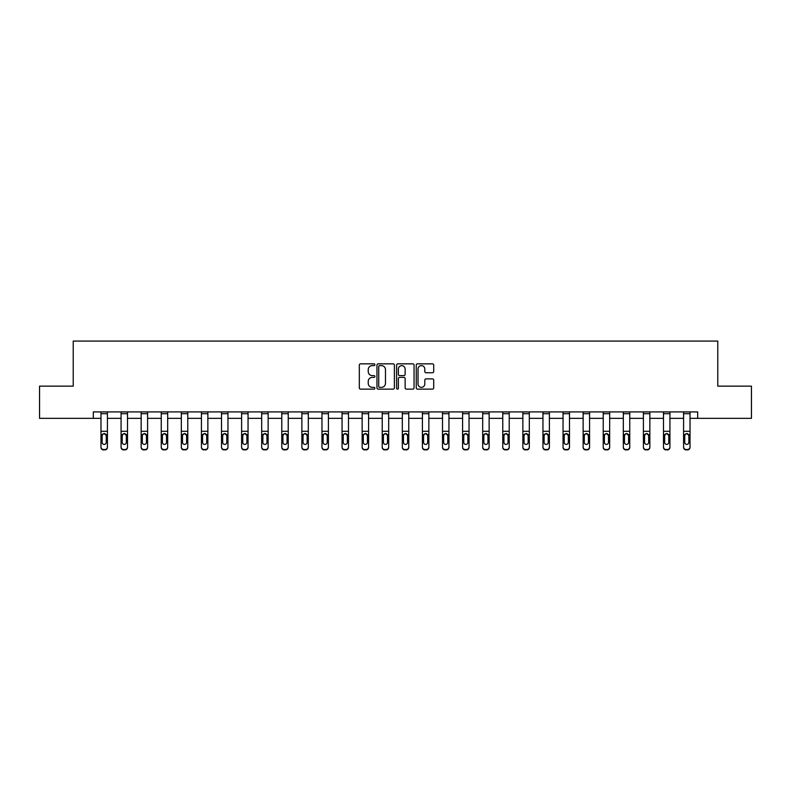 <?xml version="1.0" encoding="UTF-8"?>
<svg xmlns="http://www.w3.org/2000/svg" width="791" height="791" viewBox="0 0 791 791"><rect width="100%" height="100%" fill="white"/><g stroke="black" fill="none" stroke-linecap="round" stroke-linejoin="round"><path stroke-width="1.19" d="M374.894 364.74A0.88 0.88 0 0 0 374.014 363.85L360.577 363.85A1.266 1.266 0 0 0 359.312 365.116L359.312 387.867A1.266 1.266 0 0 0 360.577 389.132L374.014 389.132A0.88 0.88 0 0 0 374.894 388.252A0.88 0.88 0 0 0 374.014 387.363L372.274 387.363A4.044 4.044 0 0 1 368.23 383.319L368.23 381.42A4.044 4.044 0 0 1 372.274 377.376L374.014 377.376A0.88 0.88 0 0 0 374.894 376.496A0.88 0.88 0 0 0 374.014 375.606L372.274 375.606A4.044 4.044 0 0 1 368.23 371.562L368.23 369.664A4.044 4.044 0 0 1 372.274 365.62L374.014 365.62A0.88 0.88 0 0 0 374.894 364.74M432.44 372.759A1.266 1.266 0 0 0 433.705 371.503L433.705 365.116A1.266 1.266 0 0 0 432.44 363.85L417.529 363.85A1.266 1.266 0 0 0 416.264 365.116L416.264 387.867A1.266 1.266 0 0 0 417.529 389.132L432.44 389.132A1.266 1.266 0 0 0 433.705 387.867L433.705 380.155A1.266 1.266 0 0 0 432.44 378.889L426.062 378.889A1.266 1.266 0 0 0 424.797 380.155L424.797 383.981A3.382 3.382 0 0 1 421.415 387.363A3.382 3.382 0 0 1 418.034 383.981L418.034 369.002A3.382 3.382 0 0 1 421.415 365.62A3.382 3.382 0 0 1 424.797 369.002L424.797 371.503A1.266 1.266 0 0 0 426.062 372.759L432.44 372.759M93.318 418.35L39.55 418.35L39.55 386.146L73.227 386.146L73.227 341.079L717.773 341.079L717.773 386.146L751.45 386.146L751.45 418.35L697.682 418.35L697.682 411.903L93.318 411.903L93.318 418.35L100.981 418.35M394.393 365.116A1.266 1.266 0 0 0 393.127 363.85L378.217 363.85A1.266 1.266 0 0 0 376.951 365.116L376.951 387.867A1.266 1.266 0 0 0 378.217 389.132L393.127 389.132A1.266 1.266 0 0 0 394.393 387.867L394.393 365.116M397.873 363.85L412.783 363.85A1.266 1.266 0 0 1 414.049 365.116L414.049 387.867A1.266 1.266 0 0 1 412.783 389.132L406.406 389.132A1.266 1.266 0 0 1 405.14 387.867L405.14 378.642A1.266 1.266 0 0 0 403.875 377.376L399.643 377.376A1.266 1.266 0 0 0 398.377 378.642L398.377 388.252A0.88 0.88 0 0 1 397.487 389.132A0.88 0.88 0 0 1 396.607 388.252L396.607 365.116A1.266 1.266 0 0 1 397.873 363.85M107.418 418.35L121.072 418.35M127.509 418.35L141.154 418.35M147.601 418.35L161.245 418.35M167.682 418.35L181.337 418.35M187.774 418.35L201.428 418.35M207.865 418.35L221.52 418.35M227.956 418.35L241.611 418.35M248.048 418.35L261.692 418.35M268.139 418.35L281.784 418.35M288.231 418.35L301.875 418.35M308.312 418.35L321.967 418.35M328.403 418.35L342.058 418.35M348.495 418.35L362.149 418.35M368.586 418.35L382.231 418.35M388.678 418.35L402.322 418.35M408.769 418.35L422.414 418.35M428.851 418.35L442.505 418.35M448.942 418.35L462.597 418.35M469.033 418.35L482.688 418.35M489.125 418.35L502.769 418.35M509.216 418.35L522.861 418.35M529.308 418.35L542.952 418.35M549.389 418.35L563.044 418.35M569.48 418.35L583.135 418.35M589.572 418.35L603.226 418.35M609.663 418.35L623.318 418.35M629.755 418.35L643.399 418.35M649.846 418.35L663.491 418.35M669.928 418.35L683.582 418.35M690.019 418.35L697.682 418.35M379.601 365.62A0.88 0.88 0 0 0 378.721 366.51L378.721 386.483A0.88 0.88 0 0 0 379.601 387.363L381.44 387.363A4.044 4.044 0 0 0 385.484 383.319L385.484 369.664A4.044 4.044 0 0 0 381.44 365.62L379.601 365.62M405.14 369.061A3.382 3.382 0 0 0 401.759 365.679A3.382 3.382 0 0 0 398.377 369.061L398.377 374.341A1.266 1.266 0 0 0 399.643 375.606L403.875 375.606A1.266 1.266 0 0 0 405.14 374.341L405.14 369.061M100.981 435.04L100.981 446.964A2.571 2.551 0 0 0 103.552 449.515L104.837 449.515A2.571 2.551 0 0 0 107.418 446.964L107.418 447.37A2.571 2.551 180 0 1 104.837 449.921L104.837 449.515M106.261 442.772L106.261 442.367A2.057 2.047 180 0 1 104.194 444.413A2.057 2.047 180 0 1 102.138 442.367L102.138 435.584L102.138 442.367A2.057 2.047 180 0 0 104.194 444.413M105.272 433.814L104.194 433.508L106.261 435.426M103.127 433.814L102.138 435.584L102.365 434.635L104.194 433.508M100.981 446.964L100.981 411.933L107.418 411.933L107.418 447.37M103.552 449.515L104.837 449.921M103.552 449.921A2.571 2.551 180 0 1 100.981 447.37M106.261 435.584L106.261 442.367M121.072 435.04L121.072 446.964A2.571 2.551 0 0 0 123.643 449.515L124.929 449.515A2.571 2.551 0 0 0 127.509 446.964L127.509 447.37A2.571 2.551 180 0 1 124.929 449.921L124.929 449.515M126.352 442.772L126.352 442.367A2.057 2.047 180 0 1 124.286 444.413A2.057 2.047 180 0 1 122.229 442.367L122.229 435.584L122.229 442.367A2.057 2.047 180 0 0 124.286 444.413M125.364 433.814L124.286 433.508L126.352 435.426M123.208 433.814L122.229 435.584L122.457 434.635L124.286 433.508M141.154 435.04L141.154 446.964A2.571 2.551 0 0 0 143.735 449.515L145.02 449.515A2.571 2.551 0 0 0 147.601 446.964L147.601 447.37A2.571 2.551 180 0 1 145.02 449.921L145.02 449.515M146.434 442.772L146.434 442.367A2.057 2.047 180 0 1 144.377 444.413A2.057 2.047 180 0 1 142.321 442.367L142.321 435.584L142.321 442.367A2.057 2.047 180 0 0 144.377 444.413M145.445 433.814L144.377 433.508L146.434 435.426M143.3 433.814L142.321 435.584L142.548 434.635L144.377 433.508M121.072 446.964L121.072 411.933L127.509 411.933L127.509 447.37M123.643 449.515L124.929 449.921M123.643 449.921A2.571 2.551 180 0 1 121.072 447.37M126.352 435.584L126.352 442.367M141.154 446.964L141.154 411.933L147.601 411.933L147.601 447.37M143.735 449.515L145.02 449.921M143.735 449.921A2.571 2.551 180 0 1 141.154 447.37M146.434 435.584L146.434 442.367M161.245 435.04L161.245 446.964A2.571 2.551 0 0 0 163.826 449.515L165.111 449.515A2.571 2.551 0 0 0 167.682 446.964L167.682 447.37A2.571 2.551 180 0 1 165.111 449.921L165.111 449.515M166.525 442.772L166.525 442.367A2.057 2.047 180 0 1 164.469 444.413A2.057 2.047 180 0 1 162.402 442.367L162.402 435.584L162.402 442.367A2.057 2.047 180 0 0 164.469 444.413M165.537 433.814L164.469 433.508L166.525 435.426M163.391 433.814L162.402 435.584L162.639 434.635L164.469 433.508M161.245 446.964L161.245 411.933L167.682 411.933L167.682 447.37M163.826 449.515L165.111 449.921M163.826 449.921A2.571 2.551 180 0 1 161.245 447.37M166.525 435.584L166.525 442.367M181.337 435.04L181.337 446.964A2.571 2.551 0 0 0 183.917 449.515L185.203 449.515A2.571 2.551 0 0 0 187.774 446.964L187.774 447.37A2.571 2.551 180 0 1 185.203 449.921L185.203 449.515M186.617 442.772L186.617 442.367A2.057 2.047 180 0 1 184.56 444.413A2.057 2.047 180 0 1 182.494 442.367L182.494 435.584L182.494 442.367A2.057 2.047 180 0 0 184.56 444.413M185.628 433.814L184.56 433.508L186.617 435.426M183.482 433.814L182.494 435.584L182.721 434.635L184.56 433.508M181.337 446.964L181.337 411.933L187.774 411.933L187.774 447.37M183.917 449.515L185.203 449.921M183.917 449.921A2.571 2.551 180 0 1 181.337 447.37M186.617 435.584L186.617 442.367M201.428 435.04L201.428 446.964A2.571 2.551 0 0 0 203.999 449.515L205.294 449.515A2.571 2.551 0 0 0 207.865 446.964L207.865 447.37A2.571 2.551 180 0 1 205.294 449.921L205.294 449.515M206.708 442.772L206.708 442.367A2.057 2.047 180 0 1 204.651 444.413A2.057 2.047 180 0 1 202.585 442.367L202.585 435.584L202.585 442.367A2.057 2.047 180 0 0 204.651 444.413M205.719 433.814L204.651 433.508L206.708 435.426M203.574 433.814L202.585 435.584L202.812 434.635L204.651 433.508M201.428 446.964L201.428 411.933L207.865 411.933L207.865 447.37M203.999 449.515L205.294 449.921M203.999 449.921A2.571 2.551 180 0 1 201.428 447.37M206.708 435.584L206.708 442.367M221.52 435.04L221.52 446.964A2.571 2.551 0 0 0 224.09 449.515L225.386 449.515A2.571 2.551 0 0 0 227.956 446.964L227.956 447.37A2.571 2.551 180 0 1 225.386 449.921L225.386 449.515M226.799 442.772L226.799 442.367A2.057 2.047 180 0 1 224.733 444.413A2.057 2.047 180 0 1 222.676 442.367L222.676 435.584L222.676 442.367A2.057 2.047 180 0 0 224.733 444.413M225.811 433.814L224.733 433.508L226.799 435.426M223.665 433.814L222.676 435.584L222.904 434.635L224.733 433.508M221.52 446.964L221.52 411.933L227.956 411.933L227.956 447.37M224.09 449.515L225.386 449.921M224.09 449.921A2.571 2.551 180 0 1 221.52 447.37M226.799 435.584L226.799 442.367M241.611 435.04L241.611 446.964A2.571 2.551 0 0 0 244.182 449.515L245.467 449.515A2.571 2.551 0 0 0 248.048 446.964L248.048 447.37A2.571 2.551 180 0 1 245.467 449.921L245.467 449.515M246.891 442.772L246.891 442.367A2.057 2.047 180 0 1 244.824 444.413A2.057 2.047 180 0 1 242.768 442.367L242.768 435.584L242.768 442.367A2.057 2.047 180 0 0 244.824 444.413M245.902 433.814L244.824 433.508L246.891 435.426M243.747 433.814L242.768 435.584L242.995 434.635L244.824 433.508M241.611 446.964L241.611 411.933L248.048 411.933L248.048 447.37M244.182 449.515L245.467 449.921M244.182 449.921A2.571 2.551 180 0 1 241.611 447.37M246.891 435.584L246.891 442.367M261.692 435.04L261.692 446.964A2.571 2.551 0 0 0 264.273 449.515L265.558 449.515A2.571 2.551 0 0 0 268.139 446.964L268.139 447.37A2.571 2.551 180 0 1 265.558 449.921L265.558 449.515M266.972 442.772L266.972 442.367A2.057 2.047 180 0 1 264.916 444.413A2.057 2.047 180 0 1 262.859 442.367L262.859 435.584L262.859 442.367A2.057 2.047 180 0 0 264.916 444.413M265.994 433.814L264.916 433.508L266.972 435.426M263.838 433.814L262.859 435.584L263.087 434.635L264.916 433.508M261.692 446.964L261.692 411.933L268.139 411.933L268.139 447.37M264.273 449.515L265.558 449.921M264.273 449.921A2.571 2.551 180 0 1 261.692 447.37M266.972 435.584L266.972 442.367M281.784 435.04L281.784 446.964A2.571 2.551 0 0 0 284.365 449.515L285.65 449.515A2.571 2.551 0 0 0 288.231 446.964L288.231 447.37A2.571 2.551 180 0 1 285.65 449.921L285.65 449.515M287.064 442.772L287.064 442.367A2.057 2.047 180 0 1 285.007 444.413A2.057 2.047 180 0 1 282.941 442.367L282.941 435.584L282.941 442.367A2.057 2.047 180 0 0 285.007 444.413M286.075 433.814L285.007 433.508L287.064 435.426M283.929 433.814L282.941 435.584L283.178 434.635L285.007 433.508M301.875 435.04L301.875 446.964A2.571 2.551 0 0 0 304.456 449.515L305.741 449.515A2.571 2.551 0 0 0 308.312 446.964L308.312 447.37A2.571 2.551 180 0 1 305.741 449.921L305.741 449.515M307.155 442.772L307.155 442.367A2.057 2.047 180 0 1 305.099 444.413A2.057 2.047 180 0 1 303.032 442.367L303.032 435.584L303.032 442.367A2.057 2.047 180 0 0 305.099 444.413M306.166 433.814L305.099 433.508L307.155 435.426M304.021 433.814L303.032 435.584L303.26 434.635L305.099 433.508M321.967 435.04L321.967 446.964A2.571 2.551 0 0 0 324.537 449.515L325.833 449.515A2.571 2.551 0 0 0 328.403 446.964L328.403 447.37A2.571 2.551 180 0 1 325.833 449.921L325.833 449.515M327.247 442.772L327.247 442.367A2.057 2.047 180 0 1 325.19 444.413A2.057 2.047 180 0 1 323.124 442.367L323.124 435.584L323.124 442.367A2.057 2.047 180 0 0 325.19 444.413M326.258 433.814L325.19 433.508L327.247 435.426M324.112 433.814L323.124 435.584L323.351 434.635L325.19 433.508M342.058 435.04L342.058 446.964A2.571 2.551 0 0 0 344.629 449.515L345.924 449.515A2.571 2.551 0 0 0 348.495 446.964L348.495 447.37A2.571 2.551 180 0 1 345.924 449.921L345.924 449.515M347.338 442.772L347.338 442.367A2.057 2.047 180 0 1 345.272 444.413A2.057 2.047 180 0 1 343.215 442.367L343.215 435.584L343.215 442.367A2.057 2.047 180 0 0 345.272 444.413M346.349 433.814L345.272 433.508L347.338 435.426M344.204 433.814L343.215 435.584L343.442 434.635L345.272 433.508M362.149 435.04L362.149 446.964A2.571 2.551 0 0 0 364.72 449.515L366.006 449.515A2.571 2.551 0 0 0 368.586 446.964L368.586 447.37A2.571 2.551 180 0 1 366.006 449.921L366.006 449.515M367.429 442.772L367.429 442.367A2.057 2.047 180 0 1 365.363 444.413A2.057 2.047 180 0 1 363.306 442.367L363.306 435.584L363.306 442.367A2.057 2.047 180 0 0 365.363 444.413M366.441 433.814L365.363 433.508L367.429 435.426M364.295 433.814L363.306 435.584L363.534 434.635L365.363 433.508M382.231 435.04L382.231 446.964A2.571 2.551 0 0 0 384.812 449.515L386.097 449.515A2.571 2.551 0 0 0 388.678 446.964L388.678 447.37A2.571 2.551 180 0 1 386.097 449.921L386.097 449.515M387.511 442.772L387.511 442.367A2.057 2.047 180 0 1 385.454 444.413A2.057 2.047 180 0 1 383.398 442.367L383.398 435.584L383.398 442.367A2.057 2.047 180 0 0 385.454 444.413M386.532 433.814L385.454 433.508L387.511 435.426M384.377 433.814L383.398 435.584L383.625 434.635L385.454 433.508M402.322 435.04L402.322 446.964A2.571 2.551 0 0 0 404.903 449.515L406.188 449.515A2.571 2.551 0 0 0 408.769 446.964L408.769 447.37A2.571 2.551 180 0 1 406.188 449.921L406.188 449.515M407.602 442.772L407.602 442.367A2.057 2.047 180 0 1 405.546 444.413A2.057 2.047 180 0 1 403.489 442.367L403.489 435.584L403.489 442.367A2.057 2.047 180 0 0 405.546 444.413M406.614 433.814L405.546 433.508L407.602 435.426M404.468 433.814L403.489 435.584L403.717 434.635L405.546 433.508M422.414 435.04L422.414 446.964A2.571 2.551 0 0 0 424.994 449.515L426.28 449.515A2.571 2.551 0 0 0 428.851 446.964L428.851 447.37A2.571 2.551 180 0 1 426.28 449.921L426.28 449.515M427.694 442.772L427.694 442.367A2.057 2.047 180 0 1 425.637 444.413A2.057 2.047 180 0 1 423.571 442.367L423.571 435.584L423.571 442.367A2.057 2.047 180 0 0 425.637 444.413M426.705 433.814L425.637 433.508L427.694 435.426M424.559 433.814L423.571 435.584L423.798 434.635L425.637 433.508M442.505 435.04L442.505 446.964A2.571 2.551 0 0 0 445.076 449.515L446.371 449.515A2.571 2.551 0 0 0 448.942 446.964L448.942 447.37A2.571 2.551 180 0 1 446.371 449.921L446.371 449.515M447.785 442.772L447.785 442.367A2.057 2.047 180 0 1 445.728 444.413A2.057 2.047 180 0 1 443.662 442.367L443.662 435.584L443.662 442.367A2.057 2.047 180 0 0 445.728 444.413M446.796 433.814L445.728 433.508L447.785 435.426M444.651 433.814L443.662 435.584L443.889 434.635L445.728 433.508M462.597 435.04L462.597 446.964A2.571 2.551 0 0 0 465.167 449.515L466.463 449.515A2.571 2.551 0 0 0 469.033 446.964L469.033 447.37A2.571 2.551 180 0 1 466.463 449.921L466.463 449.515M467.877 442.772L467.877 442.367A2.057 2.047 180 0 1 465.81 444.413A2.057 2.047 180 0 1 463.753 442.367L463.753 435.584L463.753 442.367A2.057 2.047 180 0 0 465.81 444.413M466.888 433.814L465.81 433.508L467.877 435.426M464.742 433.814L463.753 435.584L463.981 434.635L465.81 433.508M281.784 446.964L281.784 411.933L288.231 411.933L288.231 447.37M284.365 449.515L285.65 449.921M284.365 449.921A2.571 2.551 180 0 1 281.784 447.37M287.064 435.584L287.064 442.367M301.875 446.964L301.875 411.933L308.312 411.933L308.312 447.37M304.456 449.515L305.741 449.921M304.456 449.921A2.571 2.551 180 0 1 301.875 447.37M307.155 435.584L307.155 442.367M321.967 446.964L321.967 411.933L328.403 411.933L328.403 447.37M324.537 449.515L325.833 449.921M324.537 449.921A2.571 2.551 180 0 1 321.967 447.37M327.247 435.584L327.247 442.367M342.058 446.964L342.058 411.933L348.495 411.933L348.495 447.37M344.629 449.515L345.924 449.921M344.629 449.921A2.571 2.551 180 0 1 342.058 447.37M347.338 435.584L347.338 442.367M362.149 446.964L362.149 411.933L368.586 411.933L368.586 447.37M364.72 449.515L366.006 449.921M364.72 449.921A2.571 2.551 180 0 1 362.149 447.37M367.429 435.584L367.429 442.367M382.231 446.964L382.231 411.933L388.678 411.933L388.678 447.37M384.812 449.515L386.097 449.921M384.812 449.921A2.571 2.551 180 0 1 382.231 447.37M387.511 435.584L387.511 442.367M402.322 446.964L402.322 411.933L408.769 411.933L408.769 447.37M404.903 449.515L406.188 449.921M404.903 449.921A2.571 2.551 180 0 1 402.322 447.37M407.602 435.584L407.602 442.367M422.414 446.964L422.414 411.933L428.851 411.933L428.851 447.37M424.994 449.515L426.28 449.921M424.994 449.921A2.571 2.551 180 0 1 422.414 447.37M427.694 435.584L427.694 442.367M442.505 446.964L442.505 411.933L448.942 411.933L448.942 447.37M445.076 449.515L446.371 449.921M445.076 449.921A2.571 2.551 180 0 1 442.505 447.37M447.785 435.584L447.785 442.367M462.597 446.964L462.597 411.933L469.033 411.933L469.033 447.37M465.167 449.515L466.463 449.921M465.167 449.921A2.571 2.551 180 0 1 462.597 447.37M467.877 435.584L467.877 442.367M482.688 435.04L482.688 446.964A2.571 2.551 0 0 0 485.259 449.515L486.544 449.515A2.571 2.551 0 0 0 489.125 446.964L489.125 447.37A2.571 2.551 180 0 1 486.544 449.921L486.544 449.515M487.968 442.772L487.968 442.367A2.057 2.047 180 0 1 485.901 444.413A2.057 2.047 180 0 1 483.845 442.367L483.845 435.584L483.845 442.367A2.057 2.047 180 0 0 485.901 444.413M486.979 433.814L485.901 433.508L487.968 435.426M484.834 433.814L483.845 435.584L484.072 434.635L485.901 433.508M482.688 446.964L482.688 411.933L489.125 411.933L489.125 447.37M485.259 449.515L486.544 449.921M485.259 449.921A2.571 2.551 180 0 1 482.688 447.37M487.968 435.584L487.968 442.367M502.769 435.04L502.769 446.964A2.571 2.551 0 0 0 505.35 449.515L506.635 449.515A2.571 2.551 0 0 0 509.216 446.964L509.216 447.37A2.571 2.551 180 0 1 506.635 449.921L506.635 449.515M508.059 442.772L508.059 442.367A2.057 2.047 180 0 1 505.993 444.413A2.057 2.047 180 0 1 503.936 442.367L503.936 435.584L503.936 442.367A2.057 2.047 180 0 0 505.993 444.413M507.071 433.814L505.993 433.508L508.059 435.426M504.915 433.814L503.936 435.584L504.164 434.635L505.993 433.508M502.769 446.964L502.769 411.933L509.216 411.933L509.216 447.37M505.35 449.515L506.635 449.921M505.35 449.921A2.571 2.551 180 0 1 502.769 447.37M508.059 435.584L508.059 442.367M522.861 435.04L522.861 446.964A2.571 2.551 0 0 0 525.442 449.515L526.727 449.515A2.571 2.551 0 0 0 529.308 446.964L529.308 447.37A2.571 2.551 180 0 1 526.727 449.921L526.727 449.515M528.141 442.772L528.141 442.367A2.057 2.047 180 0 1 526.084 444.413A2.057 2.047 180 0 1 524.028 442.367L524.028 435.584L524.028 442.367A2.057 2.047 180 0 0 526.084 444.413M527.152 433.814L526.084 433.508L528.141 435.426M525.006 433.814L524.028 435.584L524.255 434.635L526.084 433.508M522.861 446.964L522.861 411.933L529.308 411.933L529.308 447.37M525.442 449.515L526.727 449.921M525.442 449.921A2.571 2.551 180 0 1 522.861 447.37M528.141 435.584L528.141 442.367M542.952 435.04L542.952 446.964A2.571 2.551 0 0 0 545.533 449.515L546.818 449.515A2.571 2.551 0 0 0 549.389 446.964L549.389 447.37A2.571 2.551 180 0 1 546.818 449.921L546.818 449.515M548.232 442.772L548.232 442.367A2.057 2.047 180 0 1 546.176 444.413A2.057 2.047 180 0 1 544.109 442.367L544.109 435.584L544.109 442.367A2.057 2.047 180 0 0 546.176 444.413M547.243 433.814L546.176 433.508L548.232 435.426M545.098 433.814L544.109 435.584L544.337 434.635L546.176 433.508M542.952 446.964L542.952 411.933L549.389 411.933L549.389 447.37M545.533 449.515L546.818 449.921M545.533 449.921A2.571 2.551 180 0 1 542.952 447.37M548.232 435.584L548.232 442.367M563.044 435.04L563.044 446.964A2.571 2.551 0 0 0 565.614 449.515L566.91 449.515A2.571 2.551 0 0 0 569.48 446.964L569.48 447.37A2.571 2.551 180 0 1 566.91 449.921L566.91 449.515M568.324 442.772L568.324 442.367A2.057 2.047 180 0 1 566.267 444.413A2.057 2.047 180 0 1 564.201 442.367L564.201 435.584L564.201 442.367A2.057 2.047 180 0 0 566.267 444.413M567.335 433.814L566.267 433.508L568.324 435.426M565.189 433.814L564.201 435.584L564.428 434.635L566.267 433.508M563.044 446.964L563.044 411.933L569.48 411.933L569.48 447.37M565.614 449.515L566.91 449.921M565.614 449.921A2.571 2.551 180 0 1 563.044 447.37M568.324 435.584L568.324 442.367M583.135 435.04L583.135 446.964A2.571 2.551 0 0 0 585.706 449.515L587.001 449.515A2.571 2.551 0 0 0 589.572 446.964L589.572 447.37A2.571 2.551 180 0 1 587.001 449.921L587.001 449.515M588.415 442.772L588.415 442.367A2.057 2.047 180 0 1 586.349 444.413A2.057 2.047 180 0 1 584.292 442.367L584.292 435.584L584.292 442.367A2.057 2.047 180 0 0 586.349 444.413M587.426 433.814L586.349 433.508L588.415 435.426M585.281 433.814L584.292 435.584L584.519 434.635L586.349 433.508M583.135 446.964L583.135 411.933L589.572 411.933L589.572 447.37M585.706 449.515L587.001 449.921M585.706 449.921A2.571 2.551 180 0 1 583.135 447.37M588.415 435.584L588.415 442.367M603.226 435.04L603.226 446.964A2.571 2.551 0 0 0 605.797 449.515L607.083 449.515A2.571 2.551 0 0 0 609.663 446.964L609.663 447.37A2.571 2.551 180 0 1 607.083 449.921L607.083 449.515M608.506 442.772L608.506 442.367A2.057 2.047 180 0 1 606.44 444.413A2.057 2.047 180 0 1 604.383 442.367L604.383 435.584L604.383 442.367A2.057 2.047 180 0 0 606.44 444.413M607.518 433.814L606.44 433.508L608.506 435.426M605.372 433.814L604.383 435.584L604.611 434.635L606.44 433.508M603.226 446.964L603.226 411.933L609.663 411.933L609.663 447.37M605.797 449.515L607.083 449.921M605.797 449.921A2.571 2.551 180 0 1 603.226 447.37M608.506 435.584L608.506 442.367M623.318 435.04L623.318 446.964A2.571 2.551 0 0 0 625.889 449.515L627.174 449.515A2.571 2.551 0 0 0 629.755 446.964L629.755 447.37A2.571 2.551 180 0 1 627.174 449.921L627.174 449.515M628.598 442.772L628.598 442.367A2.057 2.047 180 0 1 626.531 444.413A2.057 2.047 180 0 1 624.475 442.367L624.475 435.584L624.475 442.367A2.057 2.047 180 0 0 626.531 444.413M627.609 433.814L626.531 433.508L628.598 435.426M625.454 433.814L624.475 435.584L624.702 434.635L626.531 433.508M623.318 446.964L623.318 411.933L629.755 411.933L629.755 447.37M625.889 449.515L627.174 449.921M625.889 449.921A2.571 2.551 180 0 1 623.318 447.37M628.598 435.584L628.598 442.367M643.399 435.04L643.399 446.964A2.571 2.551 0 0 0 645.98 449.515L647.265 449.515A2.571 2.551 0 0 0 649.846 446.964L649.846 447.37A2.571 2.551 180 0 1 647.265 449.921L647.265 449.515M648.679 442.772L648.679 442.367A2.057 2.047 180 0 1 646.623 444.413A2.057 2.047 180 0 1 644.566 442.367L644.566 435.584L644.566 442.367A2.057 2.047 180 0 0 646.623 444.413M647.691 433.814L646.623 433.508L648.679 435.426M645.545 433.814L644.566 435.584L644.794 434.635L646.623 433.508M643.399 446.964L643.399 411.933L649.846 411.933L649.846 447.37M645.98 449.515L647.265 449.921M645.98 449.921A2.571 2.551 180 0 1 643.399 447.37M648.679 435.584L648.679 442.367M663.491 435.04L663.491 446.964A2.571 2.551 0 0 0 666.071 449.515L667.357 449.515A2.571 2.551 0 0 0 669.928 446.964L669.928 447.37A2.571 2.551 180 0 1 667.357 449.921L667.357 449.515M668.771 442.772L668.771 442.367A2.057 2.047 180 0 1 666.714 444.413A2.057 2.047 180 0 1 664.648 442.367L664.648 435.584L664.648 442.367A2.057 2.047 180 0 0 666.714 444.413M667.782 433.814L666.714 433.508L668.771 435.426M665.636 433.814L664.648 435.584L664.875 434.635L666.714 433.508M663.491 446.964L663.491 411.933L669.928 411.933L669.928 447.37M666.071 449.515L667.357 449.921M666.071 449.921A2.571 2.551 180 0 1 663.491 447.37M668.771 435.584L668.771 442.367M683.582 435.04L683.582 446.964A2.571 2.551 0 0 0 686.163 449.515L687.448 449.515A2.571 2.551 0 0 0 690.019 446.964L690.019 447.37A2.571 2.551 180 0 1 687.448 449.921L687.448 449.515M688.862 442.772L688.862 442.367A2.057 2.047 180 0 1 686.806 444.413A2.057 2.047 180 0 1 684.739 442.367L684.739 435.584L684.739 442.367A2.057 2.047 180 0 0 686.806 444.413M687.873 433.814L686.806 433.508L688.862 435.426M685.728 433.814L684.739 435.584L684.966 434.635L686.806 433.508M683.582 446.964L683.582 411.933L690.019 411.933L690.019 447.37M686.163 449.515L687.448 449.921M686.163 449.921A2.571 2.551 180 0 1 683.582 447.37M688.862 435.584L688.862 442.367M106.034 434.635L107.418 434.635M100.981 434.635L102.365 434.635M100.981 431.303L107.418 431.303M100.981 413.703L107.418 413.703M126.125 434.635L127.509 434.635M121.072 434.635L122.457 434.635M121.072 431.303L127.509 431.303M121.072 413.703L127.509 413.703M146.206 434.635L147.601 434.635M141.154 434.635L142.548 434.635M141.154 431.303L147.601 431.303M141.154 413.703L147.601 413.703M166.298 434.635L167.682 434.635M161.245 434.635L162.639 434.635M161.245 431.303L167.682 431.303M161.245 413.703L167.682 413.703M186.389 434.635L187.774 434.635M181.337 434.635L182.721 434.635M181.337 431.303L187.774 431.303M181.337 413.703L187.774 413.703M206.481 434.635L207.865 434.635M201.428 434.635L202.812 434.635M201.428 431.303L207.865 431.303M201.428 413.703L207.865 413.703M226.572 434.635L227.956 434.635M221.52 434.635L222.904 434.635M221.52 431.303L227.956 431.303M221.52 413.703L227.956 413.703M246.663 434.635L248.048 434.635M241.611 434.635L242.995 434.635M241.611 431.303L248.048 431.303M241.611 413.703L248.048 413.703M266.745 434.635L268.139 434.635M261.692 434.635L263.087 434.635M261.692 431.303L268.139 431.303M261.692 413.703L268.139 413.703M286.836 434.635L288.231 434.635M281.784 434.635L283.178 434.635M281.784 431.303L288.231 431.303M281.784 413.703L288.231 413.703M306.928 434.635L308.312 434.635M301.875 434.635L303.26 434.635M301.875 431.303L308.312 431.303M301.875 413.703L308.312 413.703M327.019 434.635L328.403 434.635M321.967 434.635L323.351 434.635M321.967 431.303L328.403 431.303M321.967 413.703L328.403 413.703M347.111 434.635L348.495 434.635M342.058 434.635L343.442 434.635M342.058 431.303L348.495 431.303M342.058 413.703L348.495 413.703M367.202 434.635L368.586 434.635M362.149 434.635L363.534 434.635M362.149 431.303L368.586 431.303M362.149 413.703L368.586 413.703M387.283 434.635L388.678 434.635M382.231 434.635L383.625 434.635M382.231 431.303L388.678 431.303M382.231 413.703L388.678 413.703M407.375 434.635L408.769 434.635M402.322 434.635L403.717 434.635M402.322 431.303L408.769 431.303M402.322 413.703L408.769 413.703M427.466 434.635L428.851 434.635M422.414 434.635L423.798 434.635M422.414 431.303L428.851 431.303M422.414 413.703L428.851 413.703M447.558 434.635L448.942 434.635M442.505 434.635L443.889 434.635M442.505 431.303L448.942 431.303M442.505 413.703L448.942 413.703M467.649 434.635L469.033 434.635M462.597 434.635L463.981 434.635M462.597 431.303L469.033 431.303M462.597 413.703L469.033 413.703M487.74 434.635L489.125 434.635M482.688 434.635L484.072 434.635M482.688 431.303L489.125 431.303M482.688 413.703L489.125 413.703M507.822 434.635L509.216 434.635M502.769 434.635L504.164 434.635M502.769 431.303L509.216 431.303M502.769 413.703L509.216 413.703M527.913 434.635L529.308 434.635M522.861 434.635L524.255 434.635M522.861 431.303L529.308 431.303M522.861 413.703L529.308 413.703M548.005 434.635L549.389 434.635M542.952 434.635L544.337 434.635M542.952 431.303L549.389 431.303M542.952 413.703L549.389 413.703M568.096 434.635L569.48 434.635M563.044 434.635L564.428 434.635M563.044 431.303L569.48 431.303M563.044 413.703L569.48 413.703M588.188 434.635L589.572 434.635M583.135 434.635L584.519 434.635M583.135 431.303L589.572 431.303M583.135 413.703L589.572 413.703M608.279 434.635L609.663 434.635M603.226 434.635L604.611 434.635M603.226 431.303L609.663 431.303M603.226 413.703L609.663 413.703M628.361 434.635L629.755 434.635M623.318 434.635L624.702 434.635M623.318 431.303L629.755 431.303M623.318 413.703L629.755 413.703M648.452 434.635L649.846 434.635M643.399 434.635L644.794 434.635M643.399 431.303L649.846 431.303M643.399 413.703L649.846 413.703M668.543 434.635L669.928 434.635M663.491 434.635L664.875 434.635M663.491 431.303L669.928 431.303M663.491 413.703L669.928 413.703M688.635 434.635L690.019 434.635M683.582 434.635L684.966 434.635M683.582 431.303L690.019 431.303M683.582 413.703L690.019 413.703"/></g></svg>
